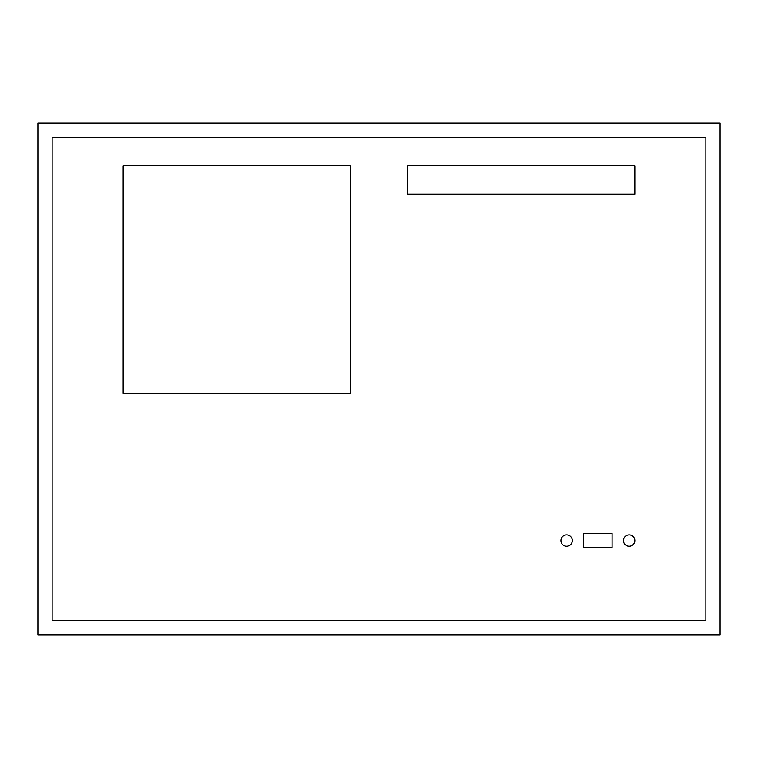 <?xml version="1.0" encoding="UTF-8"?>
<svg xmlns="http://www.w3.org/2000/svg" width="758" height="758" viewBox="0 0 758 758"><rect width="100%" height="100%" fill="white"/><g stroke="black" fill="none" stroke-linecap="round" stroke-linejoin="round"><path stroke-width="1.14" d="M566.605 546.253A5.685 5.685 0 0 1 560.92 540.568A5.685 5.685 0 0 1 566.605 534.883A5.685 5.685 0 0 1 572.29 540.568A5.685 5.685 0 0 1 566.605 546.253M623.455 540.568A5.685 5.685 0 0 1 629.14 534.883A5.685 5.685 0 0 1 634.825 540.568A5.685 5.685 0 0 1 629.14 546.253A5.685 5.685 0 0 1 623.455 540.568M612.085 547.674L583.66 547.674L583.66 533.461L612.085 533.461L612.085 547.674M407.425 165.812L634.825 165.812L634.825 194.238L407.425 194.238L407.425 165.812M123.175 393.212L123.175 165.812L350.575 165.812L350.575 393.212L123.175 393.212M705.888 620.612L52.112 620.612L52.112 137.387L705.888 137.387L705.888 620.612M37.9 123.175L37.9 634.825L720.1 634.825L720.1 123.175L37.9 123.175"/></g></svg>
